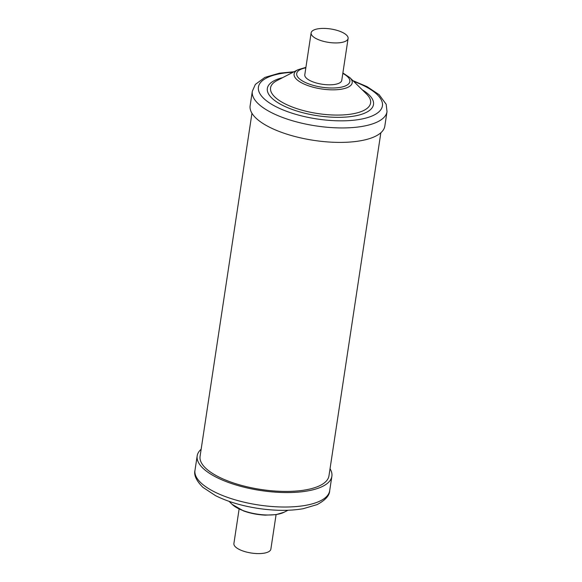 <?xml version="1.0" encoding="UTF-8"?>
<svg xmlns="http://www.w3.org/2000/svg" width="582" height="582" viewBox="0 0 582 582"><rect width="100%" height="100%" fill="white"/><g stroke="black" fill="none" stroke-linecap="round" stroke-linejoin="round"><path stroke-width="0.87" d="M239.115 509.046L233.899 543.537A18.697 6.788 8.6 0 0 244.811 551.591A18.697 6.788 8.6 0 0 265.436 552.9A18.697 6.788 8.6 0 0 270.87 549.124L276.086 514.634M342.667 42.239A18.697 6.788 -171.4 0 1 322.035 40.929A18.697 6.788 -171.4 0 1 311.13 32.876A18.697 6.788 -171.4 0 1 316.564 29.1A18.697 6.788 -171.4 0 1 337.189 30.409A18.697 6.788 -171.4 0 1 348.101 38.463A18.697 6.788 -171.4 0 1 342.667 42.239M311.13 32.876L304.793 74.751A18.697 6.788 8.6 0 0 315.706 82.811A18.697 6.788 8.6 0 0 336.331 84.121A18.697 6.788 8.6 0 0 341.765 80.345L348.101 38.463M201.146 449.239A68.116 24.728 8.6 0 0 197.174 455.895A68.116 24.728 8.6 0 0 216.686 477.429A68.116 24.728 8.6 0 0 288.519 492.561A68.116 24.728 8.6 0 0 331.871 476.265A68.116 24.728 8.6 0 0 330.045 468.736M387.015 111.649L384.826 126.105A68.116 24.728 -171.4 0 1 341.481 142.394A68.116 24.728 -171.4 0 1 269.648 127.262A68.116 24.728 -171.4 0 1 250.129 105.735L252.319 91.279A68.116 24.728 -171.4 0 0 271.83 112.806A68.116 24.728 -171.4 0 0 343.664 127.938A68.116 24.728 -171.4 0 0 387.015 111.649L386.172 104.28L379.137 94.699L367.046 86.645L352.918 80.643M380.854 132.761L328.968 475.829A65.177 23.666 -171.4 0 1 310.024 488.989A65.177 23.666 -171.4 0 1 238.111 484.428A65.177 23.666 -171.4 0 1 200.077 456.339L251.955 113.264M238.22 508.479A29.376 10.665 8.6 0 0 284.096 512.24L275.977 514.655L265.29 515.143C257.579 514.772 250.333 513.368 243.56 510.931L232.167 504.39A29.376 10.665 8.6 0 0 238.22 508.479M214.503 491.885A68.116 24.728 8.6 0 0 286.337 507.017A68.116 24.728 8.6 0 0 329.681 490.721C329.543 495.566 325.367 500.185 317.146 504.587L303.215 508.704C290.302 510.923 275.686 510.887 259.354 508.588C242.403 506.078 227.788 501.764 215.5 495.638L202.856 487.294C196.352 480.761 193.726 475.116 194.985 470.351A68.116 24.728 8.6 0 0 214.503 491.885M349.833 77.61A29.376 10.665 -171.4 0 1 339.488 89.461A29.376 10.665 -171.4 0 1 302.524 83.306A29.376 10.665 -171.4 0 1 297.904 69.76L277.097 80.498A50.59 18.369 -171.4 0 0 285.049 103.829A50.59 18.369 -171.4 0 0 348.713 114.436A50.59 18.369 -171.4 0 0 366.529 94.022L349.833 77.61L342.885 72.954M342.813 73.412A26.874 9.756 -171.4 0 1 341.699 87.074A26.874 9.756 -171.4 0 1 304.408 82.026A26.874 9.756 -171.4 0 1 305.841 67.825M362.2 89.766A53.675 19.482 -171.4 0 1 355.638 115.811A53.675 19.482 -171.4 0 1 282.728 105.4A53.675 19.482 -171.4 0 1 282.488 77.712M353.703 81.422A62.689 22.756 -171.4 0 1 364.448 86.02A62.689 22.756 -171.4 0 1 364.187 118.495A62.689 22.756 -171.4 0 1 276.399 106.906A62.689 22.756 -171.4 0 1 293.073 72.248M284.096 512.24L287.945 510.254M232.167 504.39L229.082 501.357M329.681 490.721L331.871 476.265M194.985 470.351L197.174 455.895M305.914 67.367L297.904 69.76M294.055 71.746L279.389 73.186L264.839 77.421L255.36 84.412L252.319 91.279"/></g></svg>
